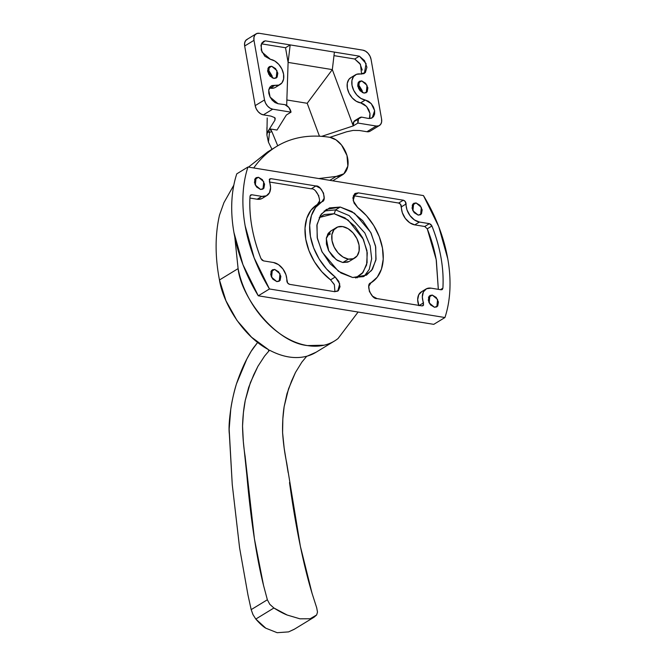 <?xml version="1.0" encoding="UTF-8"?>
<svg xmlns="http://www.w3.org/2000/svg" width="666" height="666" viewBox="0 0 666 666"><rect width="100%" height="100%" fill="white"/><g stroke="black" fill="none" stroke-linecap="round" stroke-linejoin="round"><path stroke-width="1" d="M352.664 277.506L338.411 271.295L322.219 252.206L317.382 238.561L316.874 225.391L320.429 215.351L326.398 209.407L340.243 207.043L335.581 209.89L324.184 211.005L335.581 209.89L334.199 213.736L319.214 217.532L324.292 214.527L334.199 213.736L335.581 209.89L349.117 215.593L364.843 233L370.163 245.821L371.678 258.799L369.239 269.43L364.069 276.382L369.239 269.43L371.678 258.799L370.163 245.821L364.843 233L349.117 215.593L335.581 209.89L340.243 207.043L329.512 207.9L321.37 213.994L317.041 224.392L317.183 237.512L321.795 251.357L330.153 263.819L340.992 273.002L352.664 277.506L363.395 276.648L371.545 270.554L375.874 260.156L375.724 247.036L371.12 233.192L362.762 220.729L351.914 211.547L340.243 207.043L354.495 213.245L370.687 232.334L375.524 245.987L376.032 259.157L372.485 269.197L366.508 275.141L352.664 277.506M354.612 258.117L349.017 261.522L342.799 262.512L336.222 259.648L328.746 250.841L326.282 238.461L330.677 231.085M330.536 233.974L327.897 233.866L330.536 233.974M254.603 179.629L258.458 177.281L263.728 181.66L263.003 189.069L260.606 189.477L263.878 188.27L264.593 184.199L262.354 179.645L258.458 177.281L255.186 178.48L254.462 182.551L256.71 187.104L260.606 189.477L255.336 185.098L256.06 177.689L258.458 177.281L254.603 179.629M256.643 187.038L254.961 184.274L256.643 187.038M276.856 281.618L271.586 277.239L272.311 269.83L274.7 269.422L270.846 271.778L274.7 269.422L271.437 270.629L270.712 274.692L272.96 279.245L276.856 281.618L280.12 280.411L280.844 276.348L278.604 271.795L274.7 269.422L279.97 273.801L279.245 281.21L276.856 281.618M412.204 205.278L416.059 202.93L421.328 207.309L420.604 214.718L418.206 215.126L421.47 213.919L422.194 209.848L419.955 205.294L416.059 202.93L412.787 204.129L412.063 208.2L414.31 212.754L418.206 215.126L412.937 210.747L413.661 203.338L416.059 202.93L412.204 205.278M414.244 212.687L412.562 209.923L414.244 212.687M434.457 307.267L429.187 302.888L429.903 295.479L432.301 295.071L428.446 297.427L432.301 295.071L429.037 296.278L428.313 300.349L430.552 304.895L434.457 307.267L437.72 306.069L438.444 301.998L436.197 297.444L432.301 295.071L437.57 299.45L436.846 306.86L434.457 307.267M269.464 288.969L254.162 257.909L245.138 225.782C243.256 215.085 242.549 204.745 243.032 194.78C243.506 184.815 245.155 175.566 247.96 167.016L423.443 195.579L438.752 226.64L447.768 258.766C449.658 269.464 450.358 279.803 449.883 289.768C449.4 299.733 447.76 308.982 444.946 317.532L269.464 288.969L258.283 295.796L242.973 264.735L233.957 232.609C232.068 221.903 231.368 211.572 231.843 201.607C232.317 191.642 233.966 182.384 236.78 173.843A133.283 90.043 58.6 0 0 258.283 295.796L433.766 324.35L258.283 295.796L269.464 288.969A133.283 90.043 -121.4 0 1 247.96 167.016L236.78 173.843L247.96 167.016L423.443 195.579A133.283 90.043 -121.4 0 1 444.946 317.532L433.766 324.35L444.946 317.532L269.464 288.969M319.48 201.099L317.291 204.554A47.386 32.018 58.6 0 0 305.769 239.252A47.386 32.018 58.6 0 0 330.569 279.862L335.231 277.023L339.727 283.891L337.754 291.125L334.565 291.666L289.585 284.349C287.903 283.783 286.979 282.526 286.813 280.586A14.219 9.607 -121.4 0 0 273.485 262.512L263.486 260.881L260.972 258.566C252.539 237.054 248.884 216.325 250.008 196.378C249.4 206.152 250.033 216.317 251.898 226.881C253.754 237.446 256.785 248.01 260.972 258.566L262.038 260.115L263.486 260.881L273.485 262.512L278.505 264.627L282.958 268.997L285.93 274.708L287.612 283L289.585 284.349L334.565 291.666L338.386 290.651L340.026 286.688L338.811 281.41L335.231 277.023L326.498 268.914L319.139 258.974L313.661 247.885L310.431 236.413L309.682 225.341L311.463 215.434L315.651 207.367L321.953 201.715L324.142 198.26L323.518 193.082L320.346 188.328L315.925 185.972L270.954 178.655L269.355 179.42L270.579 187.645L269.497 192.69L266.367 195.821L261.821 196.387L251.831 194.755L250.566 195.088L250.008 196.378L250.766 194.938L251.831 194.755L250.116 195.804L251.831 194.755L261.821 196.387L257.168 199.226A14.219 9.607 58.6 0 0 262.462 198.235M419.247 305.453L423.534 302.839L423.027 305.711L421.961 305.894L376.981 298.576C371.303 299.5 365.284 283.791 370.954 282.834A47.386 32.018 -121.4 0 0 382.475 248.135A47.386 32.018 -121.4 0 0 357.675 207.526L353.188 200.657L355.153 193.423L358.35 192.882L353.688 195.721L398.659 203.038L403.321 200.2C405.003 200.766 405.927 202.023 406.102 203.963L401.44 206.81A14.219 9.607 58.6 0 0 414.76 224.875L424.758 226.507L429.42 223.659L431.934 225.982L430.877 224.434L429.42 223.659L419.422 222.036L414.41 219.913L409.956 215.551L406.976 209.84L405.294 201.548L403.321 200.2L358.35 192.882L354.528 193.898L352.88 197.86L354.104 203.13L357.675 207.526L366.408 215.634L373.768 225.574L379.254 236.663L382.475 248.135L383.225 259.207L381.443 269.114L377.264 277.173L370.954 282.834L368.764 286.288L369.389 291.467L372.569 296.212L376.981 298.576L421.961 305.894L423.559 305.12L422.327 296.903L423.41 291.858L426.54 288.728L431.085 288.162L441.083 289.785L442.341 289.46L442.898 288.17C443.506 278.396 442.873 268.231 441.017 257.667C439.152 247.094 436.122 236.538 431.934 225.982L427.272 228.829L424.758 226.507L429.42 223.659L419.422 222.036A14.219 9.607 -121.4 0 1 406.102 203.963L401.44 206.81C401.265 204.87 400.341 203.613 398.659 203.038L403.321 200.2L358.35 192.882L353.33 195.679M428.804 302.064L430.494 304.828L428.804 302.064M271.204 276.415L272.894 279.179L271.204 276.415M355.569 277.98L363.087 272.361L367.083 262.762L366.949 250.649L362.695 237.87L354.978 226.365L344.971 217.89L334.199 213.736L348.118 220.021L363.461 239.494L367.274 252.864L366.591 264.985L362.196 273.443L355.994 277.822M349.375 261.313L347.752 262.121L342.799 262.512L337.412 260.439L332.409 256.194L328.546 250.449L326.423 244.056L326.357 238.003L328.355 233.2L330.844 230.985M334.923 291.716L334.382 284.757L330.569 279.862L335.231 277.023A47.386 32.018 -121.4 0 1 310.431 236.413A47.386 32.018 -121.4 0 1 321.953 201.715L321.595 201.931L321.953 201.715C327.622 200.757 321.603 185.048 315.925 185.972L270.954 178.655L269.239 179.703L270.954 178.655L269.722 178.938M311.263 188.819L269.497 182.018L311.263 188.819L315.925 185.972L311.263 188.819C316.941 187.887 322.96 203.605 317.291 204.554L310.989 210.215L306.801 218.273L305.02 228.18L305.769 239.252L308.999 250.732L314.477 261.821L321.845 271.761L330.569 279.862L334.149 284.265M261.705 198.668L257.168 199.226L249.916 198.052L257.168 199.226L261.821 196.387A14.219 9.607 -121.4 0 0 267.124 195.396A14.219 9.607 -121.4 0 0 269.38 181.71L269.888 178.838M315.676 191.167L318.864 195.937M353.688 195.721L398.659 203.038L400.632 204.395L402.322 212.687L405.294 218.398L409.748 222.76L414.76 224.875L419.422 222.036L414.76 224.875L424.766 226.507M427.272 228.821L427.272 228.829C431.468 239.385 434.49 249.941 436.355 260.506L438.328 289.344L436.188 259.59L427.272 228.829L431.934 225.982C440.376 247.494 444.031 268.223 442.898 288.17L440.426 289.685L442.898 288.17L442.149 289.61L441.083 289.785L431.085 288.162A14.219 9.607 -121.4 0 0 425.79 289.152A14.219 9.607 -121.4 0 0 423.534 302.839L418.872 305.677L417.674 299.75L418.748 294.697L421.878 291.566M421.128 291.999A14.219 9.607 58.6 0 0 418.589 304.886M327.522 234.507L329.42 234.657L327.522 234.507M234.773 236.888L238.103 268.606L219.464 279.978A162.895 110.056 58.6 0 1 219.514 215.068L223.942 202.631L233.824 185.148L223.942 202.631L219.514 215.068C217.258 224.833 216.125 235.206 216.117 246.17C216.109 257.134 217.224 268.406 219.464 279.978L225.974 300.799L237.004 320.463L251.573 337.221L268.373 349.567L268.939 350.191L268.631 350.791L268.456 349.617L268.631 350.791L269.564 350.216L264.577 356.085L257.9 366.35L253.738 374.775L248.634 387.52L245.263 400.374L243.431 412.504L242.541 426.132L243.34 441.633L246.895 475.607C248.834 497.918 251.34 518.972 254.412 538.769C257.143 556.418 260.198 572.019 263.57 585.556L254.412 538.769L245.088 456.085C243.598 446.803 242.757 436.813 242.541 426.132C242.824 416.55 243.731 407.967 245.263 400.374L250.399 382.592L257.9 366.35L264.577 356.085L269.564 350.216C282.817 357.159 295.188 359.174 306.701 356.26L301.848 362.154L295.479 372.46L288.545 388.802L284.132 406.701C282.925 414.344 282.417 422.993 282.592 432.65C283.341 443.423 284.707 453.496 286.688 462.862L300.358 546.245L312.096 593.456L316.7 607.792L317.499 612.071L316.65 614.959L310.14 618.764L299.941 618.814L287.213 615.051L273.909 608L269.78 604.303L267.357 599.766L263.57 585.556L267.357 599.766L251.182 609.631L252.938 614.552L255.794 619.055L265.801 628.188L277.164 632.7L288.569 631.892L294.547 629.104M257.659 342.416L254.853 346.054C252.572 348.768 249.908 353.088 246.853 359.007C243.373 365.484 239.918 373.759 236.472 383.841C233.699 393.265 231.793 401.723 230.761 409.215C229.137 420.529 228.663 428.846 229.354 434.174L232.251 484.532L239.585 547.81L247.985 595.063L251.182 609.631L247.985 595.063L239.585 547.81L232.251 484.532L229.162 429.179L230.761 409.215C232.251 399.625 234.157 391.167 236.472 383.841L246.853 359.007L251.149 351.323L257.659 342.416M238.103 268.606C239.86 277.664 242.957 286.588 247.402 295.363C251.848 304.146 257.309 312.129 263.794 319.322C270.271 326.515 277.289 332.384 284.84 336.929C292.391 341.475 299.925 344.364 307.434 345.579C274.983 342.291 240.909 296.695 238.103 268.606L219.464 279.978C222.744 301.781 241.783 335.306 268.373 349.567L268.939 350.191L268.631 350.791L269.564 350.216C282.817 357.176 295.196 359.19 306.701 356.26L301.848 362.154L295.479 372.46L291.6 380.944L286.971 393.764L284.132 406.701L282.842 418.922L282.592 432.65L284.182 448.285L288.162 472.619M289.519 482.542C292.607 505.044 296.228 526.282 300.358 546.245C304.046 564.052 307.958 579.786 312.096 593.456L316.7 607.792L317.499 612.071M306.568 356.418L316.242 352.139M338.062 338.519L358.1 312.038L338.062 338.519A75.524 51.024 -121.4 0 1 334.132 341.217A75.524 51.024 -121.4 0 1 307.434 345.579L324.067 345.204C329.295 344.006 333.957 341.775 338.062 338.519M276.423 146.57A162.895 110.056 -121.4 0 1 278.255 145.479A148.093 100.05 -121.4 0 1 329.903 137.338A18.107 12.229 -121.4 0 1 341.533 145.038A22.211 15.01 -121.4 0 1 342.948 174.534A22.211 15.01 -121.4 0 1 336.23 176.423L318.814 178.546L336.23 176.423L343.881 173.793L347.843 166.092L346.978 155.503L341.533 145.038L336.022 139.86L329.903 137.338C320.338 135.781 311.189 135.697 302.439 137.071C293.689 138.453 285.631 141.259 278.255 145.479C269.572 150.466 262.046 157.059 255.702 165.276L253.721 167.957M336.23 176.423L329.812 180.336L336.23 176.423M276.507 146.52L267.632 151.931L248.51 167.108L267.849 151.798M307.734 355.969A75.524 51.024 58.6 0 0 315.767 352.422M268.939 350.191L268.631 350.791M316.65 614.959L314.027 617.224L294.147 629.345L288.569 631.892L277.164 632.7L265.801 628.188C263.095 626.631 259.757 623.584 255.794 619.055L273.909 608L255.794 619.055M310.19 618.756L299.941 618.814L287.213 615.051C283.45 613.577 279.012 611.23 273.909 608L269.78 604.303L267.357 599.766L251.182 609.631L253.08 614.835M350.649 77.764A14.219 9.607 58.6 0 0 348.376 91.683A14.219 9.607 58.6 0 0 360.572 102.872L365.234 100.025A14.219 9.607 -121.4 0 1 353.03 88.836A14.219 9.607 -121.4 0 1 355.303 74.925A14.219 9.607 -121.4 0 1 360.514 73.993L365.368 72.586L366.916 67.216L364.518 60.631L359.382 56.169L290.176 44.905L285.523 47.744L261.388 43.823L285.523 47.744L288.103 62.413L286.68 105.478L288.103 62.413L332.326 69.614L353.255 125.899L357.917 123.052L376.257 126.041L366.933 131.726L359.415 130.503L353.188 130.411L346.578 131.801L329.878 137.338L346.578 131.801L353.188 130.411M369.43 118.548L369.971 113.461L366.6 106.51L360.672 102.88L365.326 100.042L371.262 103.671L374.633 110.623L372.202 117.849L368.381 118.431L371.237 118.298L373.435 116.758L374.625 114.061L374.633 110.623L373.451 106.968L371.262 103.671L368.406 101.232L360.914 98.41L356.876 95.047L353.754 90.451L352.023 85.315L351.939 80.444L353.529 76.582L356.543 74.309L360.514 73.993A14.219 9.607 -121.4 0 1 360.647 74.009L364.011 73.626M275.2 118.29L274.966 120.146L275.033 117.999L274.966 120.146L269.547 128.838L277.006 130.053L286.363 115.01L291.025 112.163L286.363 115.01L277.006 130.053L269.547 128.838L274.966 120.146L274.733 117.641L270.887 116.092L263.37 114.868L272.694 109.182L291.025 112.163A7.401 5.003 -121.4 0 0 284.94 104.654L278.072 103.738L270.113 97.119L268.714 90.11L271.204 85.931L274.825 85.315L270.254 88.17L274.916 85.323A14.219 9.607 -121.4 0 0 280.253 84.416A14.219 9.607 -121.4 0 0 282.567 70.588A14.219 9.607 -121.4 0 0 270.463 59.332L261.988 52.098L260.947 45.263L263.37 41.483L265.193 40.842L290.176 44.905L265.193 40.842L261.954 42.815L265.193 40.842L261.38 43.848L261.222 50.017L264.818 56.219L270.329 59.316A14.219 9.607 -121.4 0 1 270.463 59.332L274.792 61.006L278.804 64.419L281.893 69.048L283.574 74.176L283.599 79.029L281.959 82.859L278.912 85.065L274.916 85.323L270.254 88.17L274.916 85.323L272.019 85.531L269.888 87.129L268.756 89.843L268.789 93.282L269.996 96.903L272.186 100.158L275.016 102.564L278.072 103.738L284.94 104.654L288.836 107.467L291.025 112.163L272.694 109.182L269.996 108.142L267.499 106.027L265.567 103.147L264.502 99.95L253.987 40.335L253.954 37.304L254.953 34.907L256.835 33.5L259.307 33.3L362.878 50.158L365.567 51.199L368.073 53.313L369.996 56.194L371.062 59.382L381.576 119.006L381.61 122.036L380.611 124.434L378.729 125.841L376.257 126.041L357.917 123.052L358.533 118.814L361.638 117.133L368.381 118.431L361.638 117.133A7.401 5.003 -121.4 0 0 359.64 117.682A7.401 5.003 -121.4 0 0 357.917 123.052L353.255 125.899L332.326 69.614L307.201 103.288L332.326 69.614L334.399 52.098L359.382 56.169L366.084 63.611L364.36 73.41M273.826 78.438L268.565 74.059L269.28 66.65L271.678 66.242L267.824 68.598L271.678 66.242L268.415 67.449L267.69 71.512L269.93 76.066L273.826 78.438L277.098 77.231L277.822 73.168L275.574 68.615L271.678 66.242L276.948 70.621L276.224 78.03L273.826 78.438M363.886 93.098L358.616 88.72L359.34 81.31L361.738 80.902L357.883 83.25L361.738 80.902L358.466 82.101L357.742 86.172L359.99 90.726L363.886 93.098L367.157 91.891L367.873 87.82L365.634 83.267L361.738 80.902L367.008 85.281L366.283 92.691L363.886 93.098M275.599 87.263A14.219 9.607 58.6 0 1 270.254 88.17L274.25 87.912M246.736 39.569A8.883 6.002 58.6 0 0 244.672 46.021L253.987 40.335L264.502 99.95L255.186 105.636A8.883 6.002 58.6 0 0 263.37 114.868L260.672 113.828L258.175 111.713L256.244 108.833L255.186 105.636L244.672 46.021L244.638 42.99L245.637 40.593L247.511 39.186M369.414 131.527L366.933 131.726L359.415 130.503M361.555 89.719L358.824 85.639M321.711 136.355L353.255 125.899L321.711 136.355M274.733 117.641L270.887 116.092L263.37 114.868L272.694 109.182A8.883 6.002 -121.4 0 1 264.502 99.95L255.186 105.636L244.672 46.021L253.987 40.335A8.883 6.002 -121.4 0 1 256.052 33.883A8.883 6.002 -121.4 0 1 259.307 33.3L362.878 50.158A8.883 6.002 -121.4 0 1 371.062 59.382L381.576 119.006A8.883 6.002 -121.4 0 1 379.512 125.458A8.883 6.002 -121.4 0 1 376.257 126.041L366.933 131.726A8.883 6.002 58.6 0 0 370.188 131.144M362.329 91.542L358.549 85.348M357.634 84.798L359.349 85.981L362.129 90.543L362.396 92.607L357.634 84.798M272.194 76.657L268.498 70.688M267.574 70.146L269.297 71.329L272.078 75.882L272.336 77.947L267.574 70.146M270.163 88.153L269.314 88.07M354.986 120.521A7.401 5.003 58.6 0 0 353.255 125.899L353.871 121.653L356.976 119.98M350.882 77.622L348.867 79.421L347.277 83.292L347.361 88.162L349.092 93.29L352.214 97.894L356.252 101.257L360.672 102.88L365.326 100.042L360.672 102.88L363.744 104.079L366.6 106.51L368.789 109.807L369.971 113.461L369.963 116.908M361.588 74.109L360.473 64.46L354.72 59.008L359.382 56.169L354.72 59.008L333.974 55.636L354.72 59.008L359.856 63.478L362.254 70.063M319.455 136.214L307.201 103.288L286.863 99.975L307.201 103.288L319.455 136.214M269.547 128.838L271.87 131.627L277.722 145.787L271.87 131.627L269.522 132.368L267.499 132.143L269.547 128.838L268.806 130.028L269.522 132.368L268.415 142.091L266.908 135.065L267.208 117.949M270.995 129.895L271.87 131.627L269.522 132.368L268.415 142.091L271.969 149.292L268.415 142.091L266.908 135.065L267.499 132.143L266.908 135.065L266.941 127.481M267.499 132.143L268.806 130.028L269.522 132.368M334.399 52.098L290.176 44.905L288.103 62.413L332.326 69.614L334.399 52.098M285.523 47.744L290.176 44.905L288.103 62.413L285.523 47.744M342.657 226.582A17.774 12.005 -121.4 0 1 357.351 239.61A17.774 12.005 -121.4 0 1 356.119 256.984A17.774 12.005 -121.4 0 1 348.393 259.099L342.799 262.512L348.393 259.099L353.338 258.708L357.101 255.894L359.099 251.099L359.032 245.038L356.909 238.653L353.047 232.9L348.043 228.663L342.657 226.582L337.704 226.981L333.941 229.787L331.943 234.59L332.018 240.642L334.141 247.036L337.995 252.789L342.998 257.026L348.393 259.099A17.774 12.005 -121.4 0 1 333.691 246.079A17.774 12.005 -121.4 0 1 334.923 228.696A17.774 12.005 -121.4 0 1 342.657 226.582M357.908 276.914L357.226 277.814M317.116 204.662L321.778 201.823M262.279 198.36L266.933 195.513M421.312 291.875L425.974 289.036M332.7 180.811L342.416 174.883M334.582 340.95L315.934 352.322M355.411 74.858L350.749 77.706M379.454 125.491L370.13 131.177M256.119 33.841L246.795 39.535M275.499 87.321L280.161 84.474M355.028 120.488L359.69 117.649M330.486 231.202L336.263 227.672"/></g></svg>

